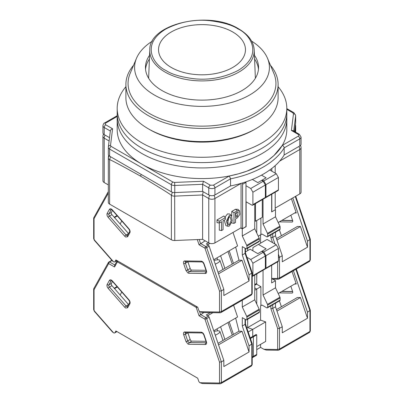 <?xml version="1.0" encoding="UTF-8"?>
<svg xmlns="http://www.w3.org/2000/svg" width="404" height="404" viewBox="0 0 404 404"><rect width="100%" height="100%" fill="white"/><g stroke="black" fill="none" stroke-linecap="round" stroke-linejoin="round"><path stroke-width="0.61" d="M171.271 31.977A43.455 25.088 0 0 0 171.271 67.458A43.455 25.088 0 0 0 232.729 67.458A43.455 25.088 0 0 0 232.729 31.977A43.455 25.088 0 0 0 171.271 31.977M229.371 215.377L226.376 221.215L228.002 226.265L229.371 226.028L232.244 220.948L231.421 215.549L229.371 215.377M231.421 215.549L229.876 214.049L227.528 213.878L224.972 217.221M224.18 220.15L225.932 225.674L228.002 226.265M228.821 217.291L227.634 223.038M229.371 216.797L230.068 216.685L231.184 220.407L229.371 224.609L228.28 224.483L227.619 220.503L229.371 216.797M229.366 175.962L230.548 178.831A86.986 50.222 180 0 0 263.509 166.903A86.986 50.222 180 0 0 284.169 147.874L299.798 138.85L299.798 145.955L284.169 154.974L284.169 147.874C284.108 146.803 283.477 145.98 282.275 145.415L273.993 155.5L268.418 160.07L261.969 164.241L246.829 171.18L238.335 173.861L229.366 175.962L213.378 185.194A2.177 1.257 60 0 1 214.918 187.855L230.548 178.831L230.548 185.936L214.918 194.96L214.918 187.855A4.348 2.51 180 0 1 208.767 187.855L208.767 194.96L202.616 191.405L174.765 192.567L174.765 185.466L202.616 184.305L202.616 191.405M104.202 182.532L104.202 138.143A4.348 2.51 180 0 1 102.929 136.365L102.929 180.755A4.348 2.51 0 0 0 104.202 182.532L108.333 184.916M299.798 193.895A4.348 2.51 0 0 0 301.071 192.117L301.071 147.728A4.348 2.51 180 0 1 299.798 149.505L299.798 193.895L275.195 208.095M275.195 192.203L275.195 209.873L271.811 211.827L271.811 194.157M254.742 220.791L255.51 221.235L262.277 217.332L262.277 199.662M242.405 182.967A4.348 2.51 60 0 1 242.597 184.305L245.975 182.35L245.975 226.74L242.597 228.694L241.057 227.806L214.918 242.9L214.918 198.51L241.057 183.416L241.057 227.806M108.343 202.157A4.348 2.51 0 0 0 108.333 202.338A4.348 2.51 0 0 0 109.605 204.116L171.377 239.779A4.348 2.51 0 0 0 174.765 240.506L202.616 239.345L208.767 242.9A4.348 2.51 0 0 0 214.918 242.9M271.811 171.165L271.811 168.453M255.51 221.235L255.51 203.566M245.975 182.35A4.348 2.51 -120 0 0 245.945 181.835M219.306 222.963L219.306 230.144L221.528 230.558L221.528 221.68L219.221 223.013L217.004 222.599L217.004 219.953L219.221 221.235L225.371 217.685L223.902 215.968L217.004 219.953M231.765 222.67L231.765 222.952L233.982 223.367L235.522 222.478L235.522 218.928L237.365 217.862L239.87 214.373L239.496 210.812L237.951 209.317L235.522 209.262L231.765 211.433L231.765 215.973M202.616 239.345L202.616 194.96L208.767 198.51L208.767 242.9M171.377 239.779L171.377 195.39C171.246 194.809 160.954 188.38 140.491 176.104C120.033 164.756 109.742 159.297 109.605 159.726A4.348 2.51 180 0 1 108.333 157.949A4.348 2.51 180 0 1 108.343 157.772L109.09 155.813M275.195 173.119L275.195 165.63M242.597 228.694L242.597 184.305M225.371 217.685L225.371 219.463L223.069 220.791L223.069 229.669L221.528 230.558M219.221 223.013L219.221 221.235M233.982 223.367L233.982 212.716L231.765 211.433M233.982 212.716L237.365 210.762L235.522 209.262M239.496 210.812L237.365 210.762M203.106 191.688L202.616 194.96L174.765 196.117A4.348 2.51 180 0 1 171.377 195.39L172.321 192.254M174.659 192.572L174.765 240.506M140.491 176.104L141.264 174.452M171.377 191.839L109.605 156.176L109.605 149.071L171.377 184.734L171.377 191.839A4.348 2.51 0 0 0 174.765 192.567M108.343 154.217A4.348 2.51 0 0 0 108.333 154.399A4.348 2.51 0 0 0 109.605 156.176M109.514 137.658L104.202 134.588L104.202 127.487L110.343 131.032M213.378 185.194L210.302 185.194A2.177 1.257 120 0 0 208.767 187.855L202.616 184.305L203.449 181.234L174.609 182.436L174.765 185.466A4.348 2.51 180 0 1 171.377 184.734A2.177 1.257 -60 0 1 172.917 182.073L111.145 146.41A2.177 1.257 120 0 0 109.605 149.071A4.348 2.51 180 0 1 108.333 147.298A4.348 2.51 180 0 1 108.343 147.117A2.177 1.773 7.1 0 1 108.358 146.935L110.353 131.037C110.479 129.947 111.221 129.194 112.595 128.78L105.742 124.826A2.177 1.257 120 0 0 104.202 127.487A4.348 2.51 180 0 1 102.929 125.71L102.929 132.815A4.348 2.51 0 0 0 104.202 134.588M295.657 122.771A4.348 2.51 0 0 0 295.667 122.594L295.667 115.488A4.348 2.51 180 0 1 295.657 115.67L295.657 122.771L294.561 131.542M299.798 145.955A4.348 2.51 0 0 0 301.071 144.178L301.071 137.077A4.348 2.51 180 0 1 299.798 138.85A2.177 1.257 -120 0 0 298.258 136.188L282.275 145.415M284.169 154.974A86.986 50.222 180 0 1 230.548 185.936M208.767 194.96A4.348 2.51 0 0 0 214.918 194.96M237.365 212.181L238.178 212.034L237.365 216.443L235.522 217.509L235.522 213.246L237.365 212.181M236.683 212.575L235.522 214.943L237.365 216.443M292.991 130.633L291.405 130.457L298.258 134.411A2.177 1.257 -60 0 1 299.344 134.305L292.991 130.633M125.891 86.709A84.81 48.965 0 0 0 117.19 108.312L117.19 118.963A84.81 48.965 0 0 0 142.031 153.586A84.81 48.965 0 0 0 234.456 164.201A84.81 48.965 0 0 0 286.81 118.963L286.81 129.618A84.81 48.965 0 0 1 234.456 174.856A84.81 48.965 0 0 1 142.031 164.241A84.81 48.965 0 0 1 117.19 129.618L117.19 118.963A84.81 48.965 0 0 0 142.031 153.586A84.81 48.965 0 0 0 234.456 164.201A84.81 48.965 0 0 0 286.81 118.963L286.81 113.64A84.81 48.965 0 0 1 234.456 158.873A84.81 48.965 0 0 1 142.031 148.263A84.81 48.965 0 0 0 234.456 158.873A84.81 48.965 0 0 0 286.81 113.64L286.81 108.312A84.81 48.965 0 0 0 278.109 86.709M117.19 113.64A84.81 48.965 0 0 0 142.031 148.263A84.81 48.965 0 0 1 117.19 113.64M255.818 128.73L254.283 129.618A73.937 42.688 0 0 1 149.717 129.618L148.182 128.73A76.109 43.94 0 0 0 255.818 128.73A76.109 43.94 0 0 0 278.109 97.657L278.109 84.476A76.109 43.94 0 0 0 270.428 65.241M133.572 65.241A76.109 43.94 0 0 0 125.891 84.476L125.891 97.657A76.109 43.94 0 0 0 148.182 128.73L149.717 129.618M125.891 84.476A76.109 43.94 0 0 0 148.182 115.549A76.109 43.94 0 0 0 231.128 125.078A76.109 43.94 0 0 0 278.109 84.476M152.394 41.122A67.412 38.92 0 0 0 136.486 58.302L130.149 73.392A73.937 42.688 0 0 0 149.717 113.635A73.937 42.688 0 0 0 238.203 120.675A73.937 42.688 0 0 0 273.851 73.392L267.514 58.302A67.412 38.92 0 0 0 251.606 41.122M254.586 59.029A56.54 32.643 180 0 1 258.454 69.251M149.571 55.257A56.54 32.643 0 0 0 145.46 67.473A56.54 32.643 0 0 0 162.019 90.557A56.54 32.643 0 0 0 223.639 97.632A56.54 32.643 0 0 0 258.54 67.473A56.54 32.643 0 0 0 254.429 55.257M136.486 58.302A67.412 38.92 0 0 0 154.333 94.996A67.412 38.92 0 0 0 235.007 101.409A67.412 38.92 0 0 0 267.514 58.302M145.546 69.251A56.54 32.643 180 0 1 149.414 59.029M117.19 108.312A84.81 48.965 0 0 0 142.031 142.935A84.81 48.965 0 0 0 234.456 153.55A84.81 48.965 0 0 0 286.81 108.312M295.728 196.243L310.328 239.269L307.484 241.148L307.484 247.223L282.265 261.782L282.265 255.707L279.497 257.303L279.497 278.008L309.944 260.434A1.303 0.752 180 0 0 310.328 259.898L309.494 261.428A2.177 1.257 -120 0 0 309.944 260.434L309.944 239.729L295.268 196.506M279.315 221.867L292.057 222.048A1.737 1.005 -120 0 0 292.39 221.968A1.737 1.005 -120 0 0 292.622 220.473L290.84 215.216M278.199 222.508L295.4 212.58L296.284 213.019L291.43 198.723M307.484 241.148L292.809 197.93M275.195 209.519L275.503 209.696L271.655 211.913L271.655 194.243M254.742 285.269L256.293 284.376A2.177 1.257 -120 0 0 256.742 283.381L256.742 273.882M247.667 250.621L247.667 248.223L247.667 250.621M256.742 233.012L256.742 220.528L256.742 233.012M276.447 238.572L297.41 226.467L300.45 226.513L307.484 247.223M294.678 212.999L296.284 213.019M278.422 257.616L279.497 257.303L278.422 254.136M276.957 240.077L300.45 226.513M275.503 209.696L275.503 216.797L279.932 226.174A1.303 0.752 -120 0 1 280.113 226.917L280.113 229.048L267.66 236.239A1.303 0.752 60 0 1 267.387 236.835A1.303 0.752 60 0 1 266.736 236.774L261.969 234.022L258.237 236.178L261.969 234.022M267.387 236.835L279.846 229.649A1.303 0.752 -120 0 0 280.113 229.048M275.503 232.154L275.503 235.784L282.265 255.707M263.044 199.217L263.044 223.988L267.473 233.366A1.303 0.752 60 0 1 267.66 234.108L267.66 236.239M263.201 181.285L250.743 188.476L252.899 192.208L252.899 204.636A1.303 0.752 60 0 1 252.626 205.232L265.08 198.041A1.303 0.752 -120 0 0 265.352 197.445L265.352 185.017L263.201 181.285L261.661 180.401L266.12 177.826L261.474 175.144M252.899 179.219L252.899 179.775M260.893 218.13L260.893 234.643M262.277 180.043L263.812 180.931L276.27 173.74L269.761 169.983M276.27 173.74L278.422 177.467L265.968 184.658L265.968 197.091A1.303 0.752 60 0 1 265.696 197.687A1.303 0.752 60 0 1 265.312 197.733M265.696 197.687L278.154 190.496A1.303 0.752 -120 0 0 278.422 189.9L278.422 177.467M260.585 243.163L260.585 234.82M263.044 223.988L275.503 216.797M274.988 244.021L272.735 237.38L275.503 235.784M272.735 233.749L272.735 237.38L270.887 237.628L272.589 242.637M265.968 184.658L263.812 180.931M213.989 260.454A7.61 2.025 161.2 0 1 219.933 260.499A7.61 2.025 161.2 0 1 217.564 263.014A7.61 2.025 161.2 0 1 215.246 264.15M116.867 260.509L114.963 261.605A2.177 1.257 60 0 1 114.665 261.913A2.177 1.257 60 0 1 113.58 261.807L112.448 260.944L94.344 240.289L93.672 238.592A1.303 0.752 180 0 0 94.056 239.123L94.4 239.961L113.524 261.777M114.963 261.605L115.892 259.944L197.692 307.171L198.622 309.908A2.177 1.257 60 0 0 200.005 311.706L219.185 312.004L219.529 311.565L219.529 291.107L221.377 290.865L223.836 289.441L209.151 246.208A1.303 0.752 -120 0 0 208.323 245.127L206.272 243.945L208.424 242.703M108.333 193.107L94.056 218.665L93.672 217.958L108.333 191.552M219.529 311.565A1.303 0.752 0 0 0 221.377 311.565L221.377 290.865L206.691 247.627A1.303 0.348 161.2 0 1 204.939 248.147L199.046 244.743L205.156 240.814M219.185 312.004A1.303 1.005 90.8 0 0 220.089 312.777L202.47 312.529L200.061 311.736M206.005 270.306L191.824 270.109A1.737 1.005 60 0 1 190.178 268.503L187.885 261.757A1.737 1.005 60 0 1 187.885 261.747M232.997 232.462L237.582 245.96L213.741 259.721M124.74 236.239L108.156 217.327C107.045 215.887 106.717 214.59 107.161 213.428L109.454 209.328C110.146 208.444 111.105 208.616 112.332 209.843L128.916 228.76C130.027 230.194 130.361 231.497 129.911 232.654L127.619 236.759L125.684 237.037L124.74 236.239A1.303 0.348 -41.2 0 1 126.068 234.982L128.528 233.562A1.737 1.005 -120 0 0 128.533 233.568L111.943 214.645A1.737 1.005 60 0 1 111.378 212.423L112.494 210.418M245.975 226.563L242.289 228.871L240.749 227.982M223.836 289.441L223.836 295.516L249.051 280.957L249.051 274.882L252.192 272.745L245.435 252.859M229.189 250.808L233.462 263.388M220.599 255.767L224.871 268.347M232.234 264.1L227.957 251.515M249.051 274.882L242.289 254.959L242.289 246.627L245.975 248.758A1.303 0.752 60 0 0 246.632 248.824L259.085 241.632A1.303 0.752 -120 0 0 259.353 241.037L259.353 238.905A1.303 0.752 -120 0 0 259.171 238.158L254.742 228.785L254.742 204.01M259.171 238.158L246.718 245.349A1.303 0.752 60 0 1 246.9 246.097L246.9 248.223A1.303 0.752 60 0 1 246.632 248.824M246.718 245.349L242.289 235.971L242.289 228.871M235.658 247.071L238.981 260.206L242.021 260.247L249.051 280.957M246.132 226.654L246.132 201.793L251.975 205.166A1.303 0.752 60 0 0 252.626 205.232M250.743 188.476L245.975 185.724M261.661 180.401L257.818 182.618L252.333 179.452M218.529 273.811L242.021 260.247M216.999 257.843L217.68 259.843M238.981 260.206L218.019 272.306M117.357 215.963L114.529 217.594M117.024 215.584L114.196 217.216M242.289 254.959L245.056 253.358L245.056 248.223M242.289 235.971L254.742 228.785M265.352 185.017L252.899 192.208M245.425 252.818L245.056 253.358L251.818 273.286L251.818 293.991L221.377 311.565A2.177 1.257 60 0 1 220.922 312.56L220.089 312.777M296.329 269.029L310.328 310.287L307.484 312.171L307.484 318.246L282.265 332.805L282.265 326.73L279.497 328.326L279.497 349.031L309.944 331.452A1.303 0.752 180 0 0 310.328 330.921L309.494 332.452A2.177 1.257 -120 0 0 309.944 331.452L309.944 310.752L295.869 269.296M256.742 349.611L260.585 347.389L263.857 349.278L266.307 350.076L278.215 350.243A1.303 1.005 -89.2 0 1 277.311 349.47L263.857 349.278M279.315 292.89L292.057 293.072A1.737 1.005 -120 0 0 292.39 292.991A1.737 1.005 -120 0 0 292.622 291.496L290.84 286.234M278.199 293.531L295.4 283.603L296.284 284.042L292.026 271.513M307.484 312.171L293.405 270.715M254.742 290.218L256.742 289.062L256.742 304.035L256.742 289.062L254.742 287.911L256.742 289.062L260.893 286.668L260.893 305.666L261.969 305.045L266.736 307.798A1.303 0.752 60 0 0 267.387 307.858A1.303 0.752 60 0 0 267.66 307.262L267.66 305.131L280.113 297.94A1.303 0.752 -120 0 0 279.932 297.198L275.503 287.82L275.503 280.719L271.655 282.936L271.655 265.266M256.535 284.148L260.893 286.668M272.771 279.144L275.503 280.719M260.585 344.37L260.585 347.389M252.202 357.025L253.358 356.358A2.177 1.257 60 0 1 252.909 357.353L256.293 355.399A2.177 1.257 -120 0 0 256.742 354.404L253.358 356.358L253.358 336.825L253.358 356.358A2.177 1.257 60 0 1 252.909 357.353A2.177 1.257 60 0 1 252.202 357.409M256.742 354.404L256.742 334.871L256.126 334.517L252.742 336.471L253.358 336.825L252.742 336.471L252.742 329.366L247.667 327.578L247.667 319.246L247.667 327.578L260.585 320.12L260.585 305.843L261.969 305.045M276.447 309.595L297.41 297.49L300.45 297.536L307.484 318.246M294.678 284.022L296.284 284.042M272.735 304.773L272.735 308.404L270.887 308.651L277.654 328.573L279.497 328.326L272.735 308.404L275.503 306.808L282.265 326.73M276.957 311.1L300.45 297.536M267.387 307.858L279.846 300.667A1.303 0.752 -120 0 0 280.113 300.071L280.113 297.94M275.503 303.177L275.503 306.808M263.044 270.241L263.044 295.011L267.473 304.384A1.303 0.752 60 0 1 267.66 305.131M263.201 252.308L250.743 259.499L252.899 263.226L252.899 275.659A1.303 0.752 60 0 1 252.626 276.255L265.08 269.064A1.303 0.752 -120 0 0 265.352 268.468L265.352 256.04L263.201 252.308L261.661 251.419L266.12 248.849L258.434 244.41L252.899 247.602L252.899 250.798M256.894 273.791L256.742 278.942M262.277 251.066L263.812 251.955L276.27 244.763L267.044 239.436L258.434 244.41M276.27 244.763L278.422 248.49L265.968 255.681L265.968 268.11A1.303 0.752 60 0 1 265.696 268.711A1.303 0.752 60 0 1 265.312 268.751M265.696 268.711L278.154 261.519A1.303 0.752 -120 0 0 278.422 260.918L278.422 248.49M260.585 320.12L265.66 321.912L265.66 341.441L256.742 346.592M246.854 328.048L247.667 327.578L252.742 329.366L265.66 321.912M250.409 338.527L256.742 334.871M260.893 305.666L260.585 305.843M263.044 295.011L275.503 287.82M265.968 255.681L263.812 251.955M213.989 331.477A7.61 2.025 161.2 0 1 219.933 331.522A7.61 2.025 161.2 0 1 217.564 334.037A7.61 2.025 161.2 0 1 215.246 335.174M116.867 331.533L114.963 332.628A2.177 1.257 60 0 1 114.665 332.936A2.177 1.257 60 0 1 113.58 332.83L112.448 331.962L94.344 311.312L93.672 309.615A1.303 0.752 180 0 0 94.056 310.146L94.4 310.984L113.524 332.8M114.963 332.628L115.892 330.967L197.692 378.195L198.622 380.932A2.177 1.257 60 0 0 200.005 382.724L219.185 383.027L219.529 382.588L219.529 362.13L221.377 361.883L223.836 360.464L209.151 317.226A1.303 0.752 -120 0 0 208.323 316.15L206.272 314.963L210.302 312.64M94.056 289.688L93.753 288.673L108.429 262.403A1.303 1.005 -150.8 0 0 108.646 263.575L94.056 289.688L94.056 310.146M197.506 307.065A1.303 0.348 161.2 0 1 196.198 307.373L117.387 261.873L114.539 266.978L114.888 265.044M117.66 260.964A1.303 0.752 120 0 0 117.387 261.873A1.303 1.005 -150.8 0 1 117.175 260.706L114.554 265.398M219.529 382.588A1.303 0.752 0 0 0 221.377 382.588L221.377 361.883L206.691 318.65A1.303 0.348 161.2 0 1 204.939 319.17L199.046 315.766L203.924 312.55M219.185 383.027A1.303 1.005 90.8 0 0 220.089 383.8L202.47 383.553L200.061 382.76M206.005 341.329L191.824 341.127A1.737 1.005 60 0 1 190.178 339.527L187.885 332.775A1.737 1.005 60 0 1 187.885 332.77L185.426 334.199A1.737 1.005 60 0 1 185.613 332.739M233.598 305.247L237.582 316.983L213.741 330.745M124.74 307.262L108.156 288.345C107.045 286.911 106.717 285.608 107.161 284.451L109.454 280.346C110.146 279.467 111.105 279.639 112.332 280.866L128.916 299.783C130.027 301.217 130.361 302.52 129.911 303.677L127.619 307.777L125.684 308.06L124.74 307.262A1.303 0.348 -41.2 0 1 126.068 306.005L128.528 304.586A1.737 1.005 -120 0 0 128.533 304.591L111.943 285.668A1.737 1.005 60 0 1 111.378 283.441L112.494 281.442M223.836 360.464L223.836 366.539L249.051 351.98L249.051 345.905L252.192 343.764L245.435 323.882M248.192 331.997L252.742 329.366L252.742 336.471L250.207 337.936M229.189 321.826L233.462 334.411M220.599 326.791L224.871 339.37M232.234 335.123L227.957 322.538M112.196 260.651L112.029 260.555A1.303 0.752 -120 0 0 111.373 260.489L108.429 262.403M249.051 345.905L242.289 325.983L242.289 317.65L245.975 319.781A1.303 0.752 60 0 0 246.632 319.847L259.085 312.656A1.303 0.752 -120 0 0 259.353 312.055L259.353 309.924A1.303 0.752 -120 0 0 259.171 309.181L254.742 299.803L254.742 275.033M259.171 309.181L246.718 316.372A1.303 0.752 60 0 1 246.9 317.115L246.9 319.246A1.303 0.752 60 0 1 246.632 319.847M246.718 316.372L242.289 306.995L242.289 300.228M235.658 318.094L238.981 331.229L242.021 331.27L249.051 351.98M252.626 276.255A1.303 0.752 60 0 1 252.202 276.291M250.743 259.499L246.95 257.308M261.661 251.419L257.818 253.641L250.132 249.202L245.435 251.909M218.529 344.834L242.021 331.27M216.999 328.866L217.68 330.866M238.981 331.229L218.019 343.329M117.357 286.986L114.529 288.618M117.024 286.608L114.196 288.239M242.289 325.983L245.056 324.382L245.056 319.246M242.289 306.995L254.742 299.803M265.352 256.04L252.899 263.226M245.425 323.841L245.056 324.382L251.818 344.309L251.818 365.009L221.377 382.588A2.177 1.257 60 0 1 220.922 383.583L220.089 383.8M255.368 78.25L254.217 50.035A52.232 30.159 180 0 1 238.936 72.074A52.232 30.159 180 0 1 165.064 72.074A52.232 30.159 180 0 1 149.783 50.035L148.632 78.25M238.012 28.926C249.995 34.173 264.176 54.838 238.012 70.508C224.195 77.487 209.792 80.26 194.799 78.825C181.371 77.174 171.766 74.402 165.988 70.508C154.005 65.261 139.824 44.597 165.988 28.926C179.805 21.947 194.208 19.175 209.201 20.609C222.629 22.265 232.234 25.033 238.012 28.926M105.106 135.108A4.348 2.51 120 0 0 104.202 138.143L109.1 140.971M294.976 131.78L295.657 126.326L295.657 132.174M279.639 161.14L299.798 149.505A4.348 2.51 -120 0 0 298.894 146.475M110.504 156.691L109.605 159.726L109.605 204.116M295.369 125.048A4.348 3.54 -172.9 0 1 295.657 126.326A4.348 2.51 0 0 0 295.667 126.144L295.667 132.179M213.958 195.374A4.348 2.51 60 0 1 214.918 198.51A4.348 2.51 180 0 1 208.767 198.51A4.348 2.51 -60 0 1 209.727 195.374M293.733 131.063L295.657 115.67A2.177 1.773 -172.9 0 0 293.486 113.807L291.405 130.457M210.302 185.194L203.449 181.234M286.81 109.338L292.855 112.827A2.177 1.257 -60 0 1 293.94 112.721L286.81 108.6M117.19 115.706L104.656 122.942A2.177 1.257 60 0 1 105.742 123.048L117.19 116.438M108.333 154.399L108.358 146.935A2.177 1.773 7.1 0 1 110.514 145.43L112.595 128.78M174.609 182.436L172.917 182.073M298.258 134.411C299.101 135.002 299.101 135.598 298.258 136.188M292.855 112.827L293.486 113.807M105.742 124.826C104.899 124.23 104.899 123.639 105.742 123.048M111.145 146.41L110.514 145.43M281.775 220.448L292.663 220.599M292.057 222.048L292.622 221.72M256.742 283.381L254.742 284.537M271.655 279.129L278.215 279.22A1.303 1.005 -89.2 0 1 277.311 278.447L271.655 278.366M277.654 261.807L277.654 278.008A1.303 0.752 0 0 0 279.497 278.008A2.177 1.257 60 0 1 279.048 279.002L309.494 261.428M270.887 234.815L270.887 237.628M277.654 278.008L277.311 278.447M267.473 233.366L279.932 226.174M265.968 197.091L278.422 189.9M267.66 234.108L280.113 226.917M188.845 273.25L187.9 272.958L185.966 270.443L183.674 263.696C183.224 262.019 183.557 261.1 184.668 260.944L201.253 261.181C202.48 261.368 203.439 262.302 204.131 263.984L206.424 270.736C206.873 272.412 206.54 273.326 205.429 273.488L188.845 273.25A1.303 1.005 -89.2 0 1 189.365 271.528A1.737 1.005 60 0 1 188.825 271.362A1.737 1.005 60 0 1 187.719 269.923L185.426 263.176A1.737 1.005 60 0 1 185.613 261.716M127.422 235.552A1.737 1.005 60 0 1 126.603 235.436A1.737 1.005 60 0 1 126.068 234.982L109.479 216.069A1.737 1.005 60 0 1 108.913 213.842L111.206 209.737A1.737 1.005 60 0 1 111.388 209.53M127.619 236.759A1.303 1.005 -150.8 0 1 127.401 235.588L127.477 235.522M219.529 291.107L204.939 248.147A1.303 0.752 -60 0 1 205.863 246.551L200.546 243.481L199.192 239.491M199.046 244.743L197.288 239.567M94.056 218.665L94.056 239.123M185.663 261.686L185.567 261.716A1.303 1.005 -89.2 0 1 184.668 260.944M183.674 263.696A1.303 0.348 -18.8 0 0 185.426 263.176L187.885 261.757M185.966 270.443A1.303 0.348 -18.8 0 0 187.719 269.923L190.178 268.503M205.429 273.488A1.303 1.005 -89.2 0 1 205.949 271.761L189.365 271.528L191.824 270.109M206.424 270.736A1.303 0.348 161.2 0 1 206.111 270.619L206.277 271.68M206.217 271.71A1.737 1.005 60 0 1 205.949 271.761L206.247 271.589M204.131 263.984A1.303 0.348 161.2 0 1 203.818 263.873L206.111 270.619M201.253 261.181A1.303 1.005 90.8 0 0 202.157 261.949C202.252 261.615 202.803 262.257 203.818 263.873M111.443 209.494L112.277 210.171A1.303 0.348 -41.2 0 1 112.332 209.843M109.454 209.328A1.303 1.005 29.2 0 0 111.206 209.737L111.504 209.565M107.161 213.428A1.303 1.005 29.2 0 0 108.913 213.842L111.378 212.423M108.156 217.327A1.303 0.348 -41.2 0 1 109.479 216.069L111.943 214.645M129.911 232.654A1.303 1.005 -150.8 0 1 129.694 231.487L127.401 235.588M128.916 228.76A1.303 0.348 138.8 0 0 128.861 229.088C129.765 230.699 130.043 231.502 129.694 231.487M94.4 239.961A1.303 0.348 138.8 0 0 94.344 240.289M209.151 246.208L206.691 247.627A1.303 0.752 -120 0 0 205.863 246.551L208.323 245.127M207.616 244.723L209.939 243.38M251.369 294.986A2.177 1.257 -120 0 0 251.818 293.991A1.303 0.752 0 0 0 252.202 293.456L251.369 294.986L220.922 312.56M252.899 204.636L265.352 197.445M246.9 246.097L259.353 238.905M259.353 241.037L246.9 248.223M281.775 291.471L292.663 291.622M292.057 293.072L292.622 292.743M277.654 328.573L277.654 349.031A1.303 0.752 0 0 0 279.497 349.031A2.177 1.257 60 0 1 279.048 350.026L309.494 332.452M270.887 305.838L270.887 308.651M277.654 349.031L277.311 349.47M267.473 304.384L279.932 297.198M265.968 268.11L278.422 260.918M280.113 300.071L267.66 307.262M188.845 344.274A1.303 1.005 -89.2 0 1 189.365 342.552A1.737 1.005 60 0 1 188.825 342.385A1.737 1.005 60 0 1 187.719 340.946L185.426 334.199A1.303 0.348 -18.8 0 1 183.674 334.719C183.224 333.042 183.557 332.123 184.668 331.967L201.253 332.199C202.48 332.391 203.439 333.325 204.131 335.007L206.424 341.759C206.873 343.435 206.54 344.349 205.429 344.511L188.845 344.274L187.9 343.981L185.966 341.466L183.674 334.719M127.422 306.575A1.737 1.005 60 0 1 126.603 306.459A1.737 1.005 60 0 1 126.068 306.005L109.479 287.093A1.737 1.005 60 0 1 108.913 284.865L111.206 280.76A1.737 1.005 60 0 1 111.388 280.553M127.619 307.777A1.303 1.005 -150.8 0 1 127.401 306.611L127.477 306.545M219.529 362.13L204.939 319.17A1.303 0.752 -60 0 1 205.863 317.569L200.546 314.499L199.445 311.257M199.046 315.766L196.198 307.373A1.303 0.752 -60 0 1 196.465 306.464M114.539 266.978L108.646 263.575A1.303 0.752 120 0 1 109.565 261.974A1.303 0.752 -120 0 0 108.913 261.908M185.663 332.704L185.567 332.739A1.303 1.005 -89.2 0 1 184.668 331.967M185.966 341.466A1.303 0.348 -18.8 0 0 187.719 340.946L190.178 339.527M205.429 344.511A1.303 1.005 -89.2 0 1 205.949 342.784L189.365 342.552L191.824 341.127M206.424 341.759A1.303 0.348 161.2 0 1 206.111 341.643L206.277 342.703M206.217 342.733A1.737 1.005 60 0 1 205.949 342.784L206.247 342.612M204.131 335.007A1.303 0.348 161.2 0 1 203.818 334.896L206.111 341.643M201.253 332.199A1.303 1.005 90.8 0 0 202.157 332.972C202.252 332.638 202.803 333.28 203.818 334.896M111.443 280.517L112.277 281.194A1.303 0.348 -41.2 0 1 112.332 280.866M109.454 280.346A1.303 1.005 29.2 0 0 111.206 280.76L111.504 280.588M107.161 284.451A1.303 1.005 29.2 0 0 108.913 284.865L111.378 283.441M108.156 288.345A1.303 0.348 -41.2 0 1 109.479 287.093L111.943 285.668M129.911 303.677A1.303 1.005 -150.8 0 1 129.694 302.51L127.401 306.611M128.916 299.783A1.303 0.348 138.8 0 0 128.861 300.106C129.765 301.722 130.043 302.525 129.694 302.51M94.4 310.984A1.303 0.348 138.8 0 0 94.344 311.312M114.781 264.989L109.565 261.974L112.029 260.555M209.151 317.226L206.691 318.65A1.303 0.752 -120 0 0 205.863 317.569L208.323 316.15M207.616 315.746L212.933 312.676M251.369 366.009A2.177 1.257 -120 0 0 251.818 365.009A1.303 0.752 0 0 0 252.202 364.479L251.369 366.009L220.922 383.583M252.899 275.659L265.352 268.468M246.9 317.115L259.353 309.924M259.353 312.055L246.9 319.246M254.217 50.035C253.626 41.673 248.44 34.613 238.663 28.861C209.161 10.075 148.844 23.659 149.783 50.035M108.333 202.338L108.333 157.949A4.348 4.348 0 0 1 108.368 157.414L108.631 155.313M103.56 134.113A4.348 4.348 0 0 0 102.929 136.365M295.667 126.144A4.348 4.348 0 0 0 295.415 124.69M301.071 147.728A4.348 4.348 0 0 0 300.44 145.475M301.071 137.077L299.344 134.305M295.667 115.488L293.94 112.721M104.656 122.942C103.944 122.983 103.368 123.907 102.929 125.71M281.401 235.714L279.427 229.886M281.977 220.332L292.627 220.483M310.328 239.269L310.328 259.898M278.215 279.22L279.048 279.002M120.124 223.983L121.786 221.013M185.572 261.716L202.157 261.949M112.277 210.171L128.861 229.088M93.672 217.958L93.672 238.592M252.202 272.826L252.202 293.456M114.665 261.913L116.983 260.575M245.435 252.899L245.435 248.445M222.973 269.448L219.933 260.499M281.401 306.732L279.427 300.909M281.977 291.355L292.627 291.501M310.328 310.287L310.328 330.921M278.215 350.243L279.048 350.026M120.124 295.006L121.786 292.036M185.572 332.739L202.157 332.972M112.277 281.194L128.861 300.106M93.672 288.981L93.672 309.615M252.202 357.757L252.909 357.353M252.202 343.844L252.202 364.479M114.665 332.936L116.983 331.598M245.435 323.922L245.435 319.468M222.973 340.471L219.933 331.522"/></g></svg>
